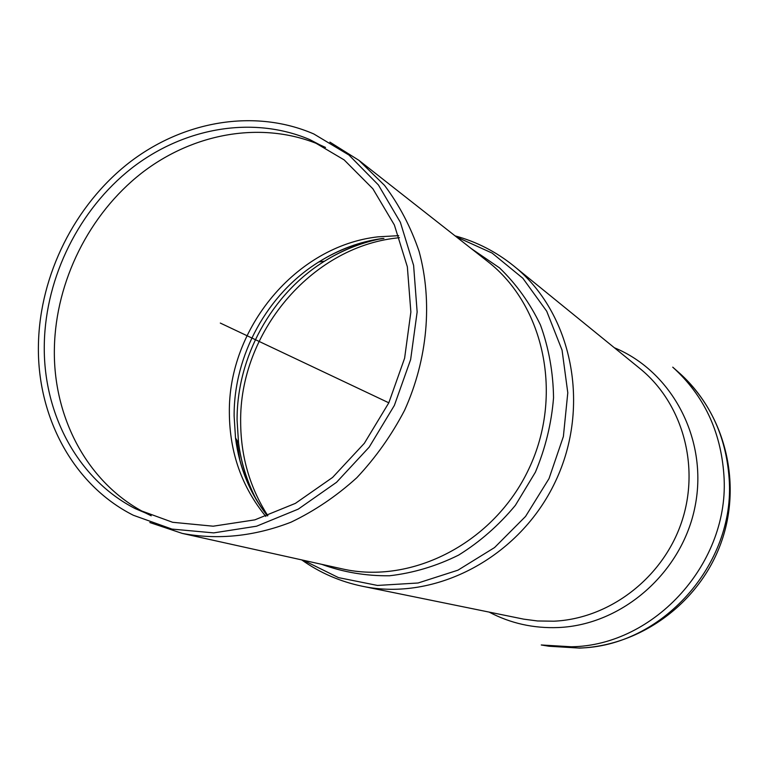<?xml version="1.0" encoding="UTF-8"?>
<svg xmlns="http://www.w3.org/2000/svg" width="769" height="769" viewBox="0 0 769 769"><rect width="100%" height="100%" fill="white"/><g stroke="black" fill="none" stroke-linecap="round" stroke-linejoin="round"><path stroke-width="1.15" d="M38.45 343.676C40.065 274.677 74.718 205.304 128.846 162.922C183.07 120.839 254.635 108.352 313.8 133.96L348.953 155.04L378.377 184.925L400.38 222.308L413.607 265.392L417.144 311.974L410.646 359.536L394.362 405.436L369.187 447.135L336.524 482.317L298.266 509.116L256.558 526.207L213.705 532.888L171.939 529.082L133.354 515.268C72.872 484.845 36.518 415.991 38.45 343.676M44.323 343.166C45.832 276.532 79.197 209.514 131.364 168.44C183.628 127.654 252.626 115.331 309.84 139.622L344.137 159.894L372.869 188.77L394.382 225L407.349 266.805L410.867 312.031L404.609 358.219L388.816 402.812L364.343 443.3L332.593 477.434L295.383 503.378L254.837 519.863L213.186 526.198L172.631 522.286L135.209 508.617C77.313 478.972 42.516 412.761 44.323 343.166M329.882 142.111L358.863 160.298L384.538 185.387C399.294 205.035 410.819 227.066 419.124 251.501C432.755 301.794 427.699 359.2 404.59 410.281C391.623 435.139 375.695 457.613 356.816 477.712C336.562 496.063 314.636 510.885 291.018 522.189C254.328 536.378 218.088 540.126 182.282 533.417L149.84 522.536M151.214 515.797L145.476 512.971C87.541 483.326 52.667 417.192 54.397 347.713C55.839 281.194 89.127 214.311 141.265 173.361C193.49 132.701 262.479 120.483 319.712 144.793L325.537 147.446M220.309 323.067L388.816 402.812M729.147 478.712C726.09 435.504 709.239 400.043 678.604 372.331C724.821 412.886 742.623 482.769 721.149 542.606C699.752 602.483 641.433 645.652 579.576 648.094L548.979 646.239L578.74 648.027C661.263 646.912 735.635 564.552 729.147 478.712M548.979 646.239L541.261 644.98L571.405 646.777C654.996 645.633 730.425 562.043 723.898 474.992C720.813 431.169 703.76 395.228 672.74 367.159L678.604 372.331M489.209 612.134C510.539 623.361 533.542 628.494 558.227 627.542C622.313 625.005 682.536 572.347 695.186 505.829C708.249 439.359 672.077 371.417 614.335 347.732M362.305 586.238C435.244 601.685 519.681 557.573 555.362 481.634C591.467 405.888 572.04 312.627 513.846 266.016L639.904 368.524C682.497 402.946 700.463 466.427 681.565 522.218C662.791 578.028 609.433 618.747 553.872 621.198L537.55 620.968L523.766 619.16L362.305 586.238C340.129 581.624 319.933 572.838 301.717 559.899M358.863 160.298L487.546 261.373C544.442 305.351 563.773 395.679 528.784 469.052C494.227 542.635 412.117 584.959 342.042 568.839L182.282 533.417M471.157 248.502L499.504 267.852C516.316 284.088 529.966 303.121 540.453 324.979C548.816 348.04 553.18 372.302 553.545 397.746C551.508 423.334 545.461 448.144 535.397 472.185L515.393 505.31C498.898 525.237 479.971 541.837 458.603 555.112C436.302 566.147 413.28 573.03 389.537 575.77C365.9 576.048 343.282 572.232 321.692 564.331M456.382 236.89L492.093 253.068L522.853 278.253L546.711 311.214L562.062 350.145L567.791 392.776L563.379 436.523L549.008 478.626L525.563 516.432L494.534 547.576L457.93 570.185L418.086 582.998L377.473 585.44L338.495 577.625L303.342 560.265M240.053 461.227L236.823 440.118M267.862 515.739C249.925 487.806 240.86 456.68 240.659 422.383C239.178 333.477 310.513 247.608 396.352 238.044L399.447 237.679M256.115 499.456C247.003 481.855 241.139 463.015 238.534 442.934L237.083 420.22C236.717 357.297 271.419 294.027 324.556 261.172C340.84 251.002 358.152 243.802 376.483 239.563M267.458 515.884C250.021 493.198 239.37 467.225 235.516 437.965L234.122 415.991C233.776 355.076 267.391 293.787 318.799 261.979C339.11 249.329 360.815 241.476 383.914 238.438L382.164 238.525C359.854 241.61 338.735 249.425 318.799 261.979L324.556 261.172C341.532 250.656 359.661 243.321 378.925 239.149M265.834 516.451C241.841 487.075 229.681 452.624 229.364 413.088C228.037 328.161 296.238 245.974 377.954 236.842L398.717 235.66M513.846 266.016C496.216 251.799 476.626 241.745 455.065 235.862M267.439 515.884C249.944 493.611 239.303 467.639 235.516 437.965L238.534 442.934C241.178 462.727 246.993 481.394 255.981 498.937M135.209 508.617L145.476 512.971M309.84 139.622L319.712 144.793"/></g></svg>
